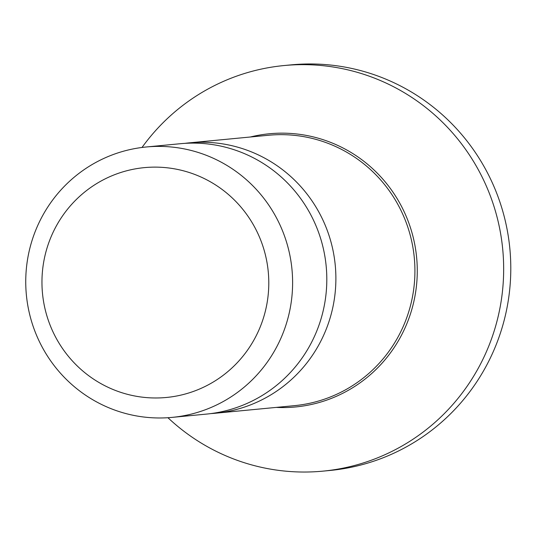 <?xml version="1.0" encoding="UTF-8"?>
<svg xmlns="http://www.w3.org/2000/svg" width="536" height="536" viewBox="0 0 536 536"><rect width="100%" height="100%" fill="white"/><g stroke="black" fill="none" stroke-linecap="round" stroke-linejoin="round"><path stroke-width="0.8" d="M291.182 64.863A203.727 200.116 84.5 0 1 495.927 345.338A203.727 200.116 -95.5 0 1 330.096 470.454L322.967 471.137A203.727 200.116 -95.5 0 0 488.798 346.022A203.727 200.116 84.5 0 0 284.053 65.546L291.182 64.863M167.936 417.718A203.727 200.116 -95.5 0 0 322.967 471.137M142.013 147.46A203.727 200.116 84.5 0 1 284.053 65.546M184.947 143.353A135.816 133.41 84.5 0 1 189.483 142.837A135.816 133.41 84.5 0 1 325.975 329.821A135.816 133.41 -95.5 0 1 215.418 413.236L294.458 405.652A135.816 133.41 84.5 0 0 405.015 322.237A135.816 133.41 84.5 0 0 268.523 135.26L189.483 142.837M210.876 413.591A135.816 133.41 -95.5 0 0 215.418 413.236M206.347 414.107A135.816 133.41 -95.5 0 0 316.897 330.692A135.816 133.41 84.5 0 0 180.404 143.708L146.207 146.991A135.816 133.41 84.5 0 1 282.7 333.975A135.816 133.41 -95.5 0 1 172.143 417.383L206.347 414.107M172.143 417.383A135.816 133.41 -95.5 0 1 35.651 230.406A135.816 133.41 84.5 0 1 146.207 146.991M50.377 238.533A115.448 113.398 -95.5 0 0 112.48 389.257A115.448 113.398 -95.5 0 0 260.369 326.571A115.448 113.398 84.5 0 0 198.266 175.848A115.448 113.398 84.5 0 0 50.377 238.533M250.299 137.008A137.229 134.797 84.5 0 1 384.533 181.088A137.229 134.797 84.5 0 1 407.26 322.685A137.229 134.797 84.5 0 1 276.241 407.4"/></g></svg>
